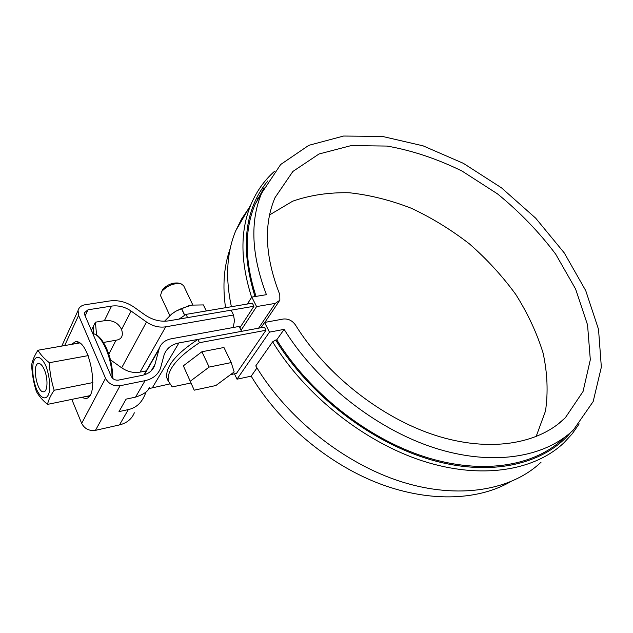 <?xml version="1.0" encoding="UTF-8"?>
<svg xmlns="http://www.w3.org/2000/svg" width="633" height="633" viewBox="0 0 633 633"><rect width="100%" height="100%" fill="white"/><g stroke="black" fill="none" stroke-linecap="round" stroke-linejoin="round"><path stroke-width="0.95" d="M168.22 380.939L166.756 377.711C165.474 366.665 175.847 353.902 197.892 339.423L199.45 342.722C177.375 357.21 166.962 369.949 168.22 380.939L172.2 386.937L190.889 382.997M230.531 374.657L236.465 373.407L265.971 330.26L199.45 342.722M253.92 306.269L252.361 303.175L186.047 314.387L187.582 317.624L253.92 306.269L239.852 327.847M166.756 377.711L168.283 381.224M197.892 339.423L264.388 327.103L265.971 330.26M186.047 314.387L179.076 319.079M142.298 375.329C148.518 373.937 152.64 370.645 154.674 365.47L159.318 348.15C161.32 343.11 165.292 339.992 171.227 338.79L239.155 326.43L241.569 331.328L178.925 342.936C171.638 344.423 166.74 348.277 164.208 354.496L160.426 368.477C157.87 374.839 152.759 378.898 145.084 380.655L120.072 385.742C113.513 386.447 108.67 383.954 105.537 378.273L78.595 315.392L78.081 310.455C78.975 307.345 81.285 305.446 85.012 304.758L109.715 300.96C118.284 299.868 126.402 301.933 134.069 307.171L144.775 314.799C152.482 320.021 160.45 322.047 168.671 320.86L231.148 310.17L233.53 315.005L165.696 326.826C159.081 327.799 152.68 326.193 146.492 321.999L131.126 311.056C124.962 306.855 118.45 305.201 111.574 306.095L88.011 309.798L84.577 312.615L84.83 315.123L111.226 376.374C112.793 379.199 115.206 380.441 118.474 380.101L142.298 375.329M134.338 412.787C131.799 419.03 126.837 423.073 119.463 424.925L95.464 430.345C89.19 431.152 84.593 428.826 81.673 423.374L71.806 399.383M145.93 392.531L144.815 394.984C141.412 403.071 135.921 407.929 128.349 409.575L118.996 411.616L126.086 399.138L135.549 397.128C143.928 394.288 148.502 391.059 149.253 387.451M96.596 334.984L95.377 322.197L93.542 325.979L93.692 333.726M93.898 331.842L92.165 332.135M103.496 342.445L116.638 340.119C121.805 339.074 123.451 335.537 121.576 329.492C118.252 322.719 112.516 319.792 104.366 320.709L95.377 322.197M93.542 325.979L91.413 330.394M146.286 370.875L140.028 372.117C133.666 373.209 127.549 371.769 121.671 367.805L110.546 359.9M169.462 384.017L148.858 388.622M233.197 327.514L234.479 320.796L233.53 315.005M205.306 332.594L195.874 334.303M78.175 342.279L77.21 343.371M87.212 396.218L88.573 396.923M81.412 397.413L85.637 398.513C100.449 397.88 89.641 338.41 75.319 341.796L71.379 344.392M54.193 390.26C50.687 395.316 48.456 400.024 47.507 404.384C42.514 400.246 38.795 395.934 36.35 391.439C33.573 382.807 32.006 373.937 31.65 364.822C32.481 360.28 34.586 355.422 37.956 350.239C40.449 354.551 44.247 358.713 49.342 362.717C49.722 372.149 51.336 381.327 54.193 390.26L92.901 382.577M47.507 404.384L89.554 395.736M46.098 366.523C49.35 375.844 50.371 384.492 49.16 392.484C46.874 401.164 40.607 399.035 36.208 388.48C33.082 379.436 32.069 370.978 33.169 363.097C35.266 354.33 41.501 355.786 46.098 366.523M44.492 370.076C48.163 378.676 47.673 391.653 43.74 391.772C37.023 393.378 31.61 363.746 38.573 363.492C40.623 363.421 42.593 365.613 44.492 370.076M37.956 350.239L79.465 342.983M49.342 362.717L88.145 355.627M183.348 365.834L194.212 390.181L215.877 385.521L234.163 371.959L231.219 362.582L223.955 347.493L201.911 351.75L183.348 365.834L194.212 390.181M231.219 362.582L209.143 367.069L201.911 351.75M183.681 285.744L180.761 283.584C173.592 283.062 167.262 285.689 161.755 291.457L160.505 295.564L160.909 296.434M180.46 283.521L178.071 283.022C172.35 282.595 167.294 284.692 162.903 289.297L161.977 291.045M209.143 367.069L190.414 381.121M184.733 315.218L181.56 308.493L191.783 305.122L188.84 305.731L175.855 311.167L171.685 314.031L175.729 311.294L181.442 308.548L184.622 315.289M191.783 305.122L203.43 304.916L206.342 310.953M203.351 304.9L206.279 310.969M164.548 321.224L171.685 314.031M256.587 306.586L251.799 297.091L266.43 294.677C251.491 255.447 249.869 221.653 261.564 193.294L280.648 164.517L308.849 145.313L343.616 136.04L382.467 136.435L423.089 145.843L463.396 163.346L501.502 187.851L535.676 218.163L564.272 252.923L585.715 290.587L598.525 329.358L601.35 367.14L593.176 401.528L573.506 429.862C544.594 457.77 491.801 466.568 433.534 447.61C375.345 428.573 316.769 382.134 284.13 329.366L269.452 332.143L264.57 322.442L283.323 319.024C288.229 318.565 292.28 320.559 295.476 325.014C325.94 374.293 380.67 417.598 434.99 435.227C489.388 452.777 538.643 444.295 565.332 417.74L583.04 391.503L590.312 359.758L587.543 324.871L575.603 289.028L555.695 254.165C538.968 231.923 519.551 211.818 497.443 193.84L462.09 171.092C437.221 158.859 412.225 150.512 387.095 146.065L351.157 145.598L319.008 153.993L292.881 171.448L275.046 197.591C263.478 224.644 265.061 256.974 279.786 294.598L279.849 300.232L275.308 303.373L256.587 306.586L241.054 330.284M251.799 297.091L247.337 304.03M269.452 332.143L237.019 379.199L234.439 373.834M264.57 322.442L260.994 327.736M284.13 329.366L276.756 339.834C308.872 392.159 366.705 438.028 424.339 456.686C482.061 475.272 534.568 466.299 563.512 438.4M256.982 367.923L251.182 376.16L237.019 379.199M225.554 307.709C222.381 285.665 223.955 265.852 230.285 248.286M510 482.037C476.815 500.988 427.109 502.444 376.69 482.599C326.343 462.612 278.639 421.997 251.182 376.16M256.041 296.386C244.607 260.986 244.267 230.333 255.028 204.443L264.072 187.74M267.862 180.84C244.362 209.357 240.073 247.938 254.996 296.56M274.643 171.195C264.341 180.286 256.389 191.53 250.795 204.91C240.065 230.982 240.342 261.793 251.641 297.344M259.348 197.077L257.671 198.635M248.706 208.494L241.569 219.01L235.785 230.665C226.701 252.48 225.237 277.832 231.393 306.72M570.768 432.386C544.143 464.282 491.232 477.163 431.018 459.819C370.906 442.435 309.252 394.857 275.711 340.04L276.756 339.834M579.187 423.857L572.343 433.668L564.169 442.57C534.608 470.849 481.135 479.885 422.433 460.887C363.817 441.818 305.106 395.063 272.641 341.828L255.764 365.914C287.018 418.089 343.98 463.506 401.29 481.713C458.68 499.833 511.44 490.425 541.065 462.185M536.08 436.667L545.488 411.07C548.241 392.428 547.434 373.074 543.082 353.016C536.871 332.958 527.772 313.446 515.792 294.464C502.404 276.115 486.991 259.285 469.551 243.982C451.226 229.787 431.856 217.894 411.434 208.304C390.703 200.218 370.028 195.035 349.416 192.764C329.176 192.282 310.273 195.083 292.723 201.167L269.603 214.911M272.641 341.828L275.711 340.04M155.077 364.181L151.271 370.756M120.072 385.742L95.464 430.345M105.537 378.273L81.673 423.374M128.349 409.575L119.463 424.925M145.084 380.655L135.549 397.128M158.946 349.361L144.34 374.815M111.574 306.095L104.366 320.709M88.011 309.798L85.162 315.883M116.021 340.23L108.844 354.076M78.595 315.392L64.685 345.563M178.925 342.936L152.482 387.554M165.696 326.826L140.028 372.117M131.126 311.056L121.576 329.492M146.492 321.999L121.671 367.805M112.073 377.743C112.096 357.874 101.731 334.541 92.806 333.623M275.308 303.373L258.596 328.179M152.181 369.767L154.674 365.47M143.968 374.926L159.318 348.15M61.773 346.077L78.081 310.455M86.064 398.418L85.637 398.513M112.856 378.534C112.397 362.543 108.528 349.456 101.264 339.28C96.612 333.979 95.306 334.351 92.774 333.559M192.828 304.964L183.744 285.926M169.834 315.582L160.505 295.564M162.903 289.297L161.755 291.457M255.028 204.443L261.564 193.294M235.785 230.665L250.795 204.91M264.863 322.387L279.042 301.435M557.776 424.355L565.332 417.74"/></g></svg>
